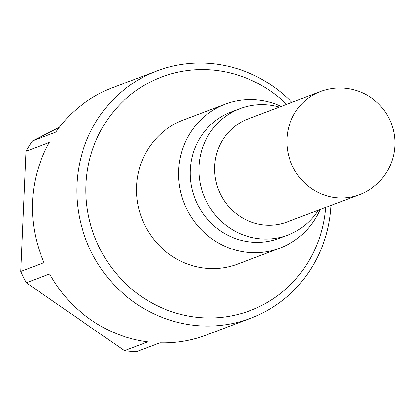 <?xml version="1.0" encoding="UTF-8"?>
<svg xmlns="http://www.w3.org/2000/svg" width="415" height="415" viewBox="0 0 415 415"><rect width="100%" height="100%" fill="white"/><g stroke="black" fill="none" stroke-linecap="round" stroke-linejoin="round"><path stroke-width="0.62" d="M320.37 91.591L248.092 118.923A55.107 52.658 69.3 0 0 215.344 177.89A55.107 52.658 69.3 0 0 265.201 225.122A55.107 52.658 69.3 0 0 287.081 222.015L359.359 194.677A55.107 55.107 0 0 0 391.407 123.639A55.107 55.107 0 0 0 320.37 91.591A55.107 52.658 69.3 0 0 286.947 139.02A55.107 52.658 69.3 0 0 337.478 197.784A55.107 52.658 69.3 0 0 359.359 194.677M279.394 107.086A67.598 64.595 69.3 0 0 239.979 108.637A67.598 64.595 69.3 0 0 199.807 180.966A67.598 64.595 69.3 0 0 260.968 238.905A67.598 64.595 69.3 0 0 287.808 235.092A67.598 64.595 69.3 0 0 318.383 210.177M239.979 108.637L231.269 111.931A67.598 64.595 69.3 0 0 191.097 184.265A67.598 64.595 69.3 0 0 252.258 242.199A67.598 64.595 69.3 0 0 279.098 238.386L287.808 235.092M281.168 106.416A77.003 73.585 69.3 0 0 255.925 99.771A77.003 73.585 69.3 0 0 225.35 104.113A77.003 73.585 69.3 0 0 179.586 186.511A77.003 73.585 69.3 0 0 249.254 252.507A77.003 73.585 69.3 0 0 279.829 248.165A77.003 73.585 69.3 0 0 320.157 209.502M279.829 248.165L237.816 264.054A77.003 73.585 -110.7 0 1 207.241 268.401A77.003 73.585 -110.7 0 1 137.573 202.401A77.003 73.585 -110.7 0 1 183.331 120.008L225.35 104.113M325.64 207.427A124.91 119.359 -110.7 0 1 197.753 317.408A124.91 119.359 -110.7 0 1 86.076 183.01A124.91 119.359 -110.7 0 1 211.365 69.896A124.91 119.359 -110.7 0 1 286.651 104.341M291.895 102.36A132.261 126.383 69.3 0 0 209.658 63.376A132.261 126.383 69.3 0 0 157.145 70.835A132.261 126.383 69.3 0 0 78.544 212.356A132.261 126.383 69.3 0 0 198.204 325.713A132.261 126.383 69.3 0 0 250.717 318.253A132.261 126.383 69.3 0 0 330.885 205.446M157.145 70.835L112.776 87.617A132.261 126.383 69.3 0 0 55.828 132.089L32.526 140.903A132.261 126.383 69.3 0 0 26 151.268L49.297 142.454A132.261 126.383 69.3 0 0 44.047 262.638L20.75 271.446A132.261 126.383 69.3 0 0 26.337 282.755L49.634 273.942A132.261 126.383 69.3 0 0 147.787 341.872L124.49 350.68A132.261 126.383 69.3 0 0 130.538 351.303A132.261 126.383 69.3 0 0 136.602 351.624L159.9 342.811A132.261 126.383 69.3 0 0 206.348 335.03L250.717 318.253M32.526 140.903L59.293 127.374M124.49 350.68L26.337 282.755M20.75 271.446L26 151.268"/></g></svg>
